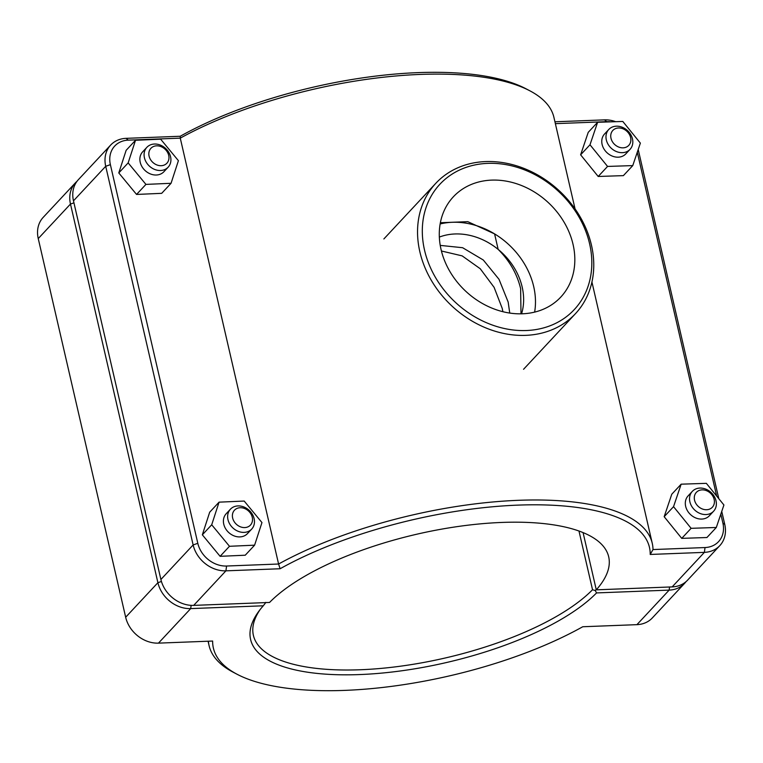 <?xml version="1.0" encoding="UTF-8"?>
<svg xmlns="http://www.w3.org/2000/svg" width="763" height="763" viewBox="0 0 763 763"><rect width="100%" height="100%" fill="white"/><g stroke="black" fill="none" stroke-linecap="round" stroke-linejoin="round"><path stroke-width="1.14" d="M689.876 501.816A14.554 11.998 -137 0 1 692.308 491.382A14.554 11.998 -137 0 1 711.135 492.536A14.554 11.998 -137 0 1 713.586 511.239A14.554 11.998 -137 0 1 700.11 513.489A14.554 11.998 -137 0 1 689.876 501.816M694.549 500.185A10.92 8.994 43 0 0 711.24 508.215A10.92 8.994 43 0 0 707.272 491.019A10.92 8.994 43 0 0 694.549 500.185M692.308 491.382L688.092 495.902A14.554 11.998 43 0 0 685.66 506.336A14.554 11.998 43 0 0 695.894 518.01A14.554 11.998 43 0 0 709.371 515.759L713.586 511.239M716.304 527.481L706.929 537.524L681.74 538.363L664.172 516.704L673.538 506.661L681.159 484.181L706.347 483.341L723.915 504.992L716.304 527.481L691.116 528.32L673.538 506.661M681.74 538.363L691.116 528.32M664.172 516.704L671.783 494.214L681.159 484.181M254.117 518.649A14.554 11.998 43 0 0 243.883 506.975A14.554 11.998 43 0 0 230.407 509.217A14.554 11.998 43 0 0 232.868 527.92A14.554 11.998 43 0 0 251.695 529.083A14.554 11.998 43 0 0 254.117 518.649M252.257 517.266A10.92 8.994 -137 0 1 239.534 526.432A10.92 8.994 -137 0 1 235.567 509.236A10.92 8.994 -137 0 1 252.257 517.266M251.695 529.083L247.47 533.604A14.554 11.998 -137 0 1 228.642 532.44A14.554 11.998 -137 0 1 226.191 513.737L230.407 509.217M254.604 545.173L261.957 522.56L244.189 501.053L219.057 502.159L211.704 524.782L229.482 546.289L254.604 545.173L245.238 555.216L220.106 556.322L229.482 546.289M220.106 556.322L202.338 534.815L211.704 524.782M202.338 534.815L209.691 512.202L219.057 502.159M521.577 313.822A60.649 49.986 -137 0 0 522.169 287.022A60.649 49.986 -137 0 0 439.345 237.083A60.649 49.986 -137 0 1 498.163 249.396C509.598 260.765 517.085 273.86 520.633 288.672L520.995 313.831M502.903 311.714L502.226 308.395L494.1 287.336L480.242 268.738L462.14 255.872L441.424 250.998M534.625 312.124A73.477 60.573 -137 0 0 533.699 286.573A73.477 60.573 -137 0 0 440.137 223.96A73.477 60.573 -137 0 1 494.586 233.898L498.163 249.396M440.365 222.72L467.805 221.68L494.586 233.898M606.327 139.934A14.554 11.998 -137 0 1 608.76 129.491A14.554 11.998 -137 0 1 627.587 130.654A14.554 11.998 -137 0 1 630.038 149.357A14.554 11.998 -137 0 1 616.561 151.608A14.554 11.998 -137 0 1 606.327 139.934M611.001 138.294A10.92 8.994 43 0 0 627.691 146.324A10.92 8.994 43 0 0 623.724 129.128A10.92 8.994 43 0 0 611.001 138.294M608.76 129.491L604.544 134.011A14.554 11.998 43 0 0 602.112 144.445A14.554 11.998 43 0 0 612.346 156.119A14.554 11.998 43 0 0 625.822 153.878L630.038 149.357M632.756 165.6L623.381 175.633L598.192 176.472L580.624 154.822L589.99 144.779L597.61 122.29L622.799 121.451L640.367 143.11L632.756 165.6L607.567 166.429L589.99 144.779M598.192 176.472L607.567 166.429M580.624 154.822L588.235 132.333L597.61 122.29M170.569 156.758A14.554 11.998 43 0 0 160.335 145.084A14.554 11.998 43 0 0 146.858 147.335A14.554 11.998 43 0 0 149.319 166.038A14.554 11.998 43 0 0 168.146 167.192A14.554 11.998 43 0 0 170.569 156.758M168.709 155.375A10.92 8.994 -137 0 1 155.986 164.55A10.92 8.994 -137 0 1 152.018 147.345A10.92 8.994 -137 0 1 168.709 155.375M168.146 167.192L163.921 171.713A14.554 11.998 -137 0 1 145.104 170.55A14.554 11.998 -137 0 1 142.643 151.856L146.858 147.335M171.055 183.292L178.408 160.678L160.64 139.171L135.509 140.278L128.155 162.891L145.933 184.398L171.055 183.292L161.689 193.335L136.558 194.441L145.933 184.398M136.558 194.441L118.79 172.934L128.155 162.891M118.79 172.934L126.143 150.321L135.509 140.278M596.199 589.408L595.274 590.572L596.561 592.918L669.151 590.114A29.595 24.397 43 0 0 684.573 583.39A29.595 24.397 43 0 0 685.985 581.702M684.573 583.39L652.346 617.925A29.595 24.397 -137 0 1 636.924 624.659L582.751 626.747A223.778 80.191 -13 0 1 237.007 674.225A223.778 80.191 -13 0 1 212.639 641.044L158.466 643.133A29.595 24.397 -137 0 1 125.666 617.238L38.245 238.581A29.595 24.397 -137 0 1 43.195 217.369L75.423 182.824A29.595 24.397 43 0 0 70.482 204.045L157.903 582.703A29.595 24.397 43 0 0 190.702 608.597L263.283 605.793A185.571 66.505 167 0 0 258.714 611.421A185.571 66.505 167 0 0 365.944 674.273A185.571 66.505 167 0 0 596.561 592.918M595.274 590.572L592.536 589.732A181.937 65.198 -13 0 1 400.136 666.242A181.937 65.198 -13 0 1 253.392 635.369A181.937 65.198 -13 0 1 260.088 609.618M265.791 602.36L265.219 603.314L264.837 602.636M263.283 605.793L265.219 603.314M77.015 181.298A29.595 24.397 43 0 0 75.423 182.824M578.974 531.019L592.536 589.732M208.404 641.206A227.422 81.498 167 0 0 209.072 645.593A227.422 81.498 167 0 0 233.087 672.165L237.007 674.225M180.249 136.253L180.268 138.141A227.422 81.498 -13 0 1 529.913 90.835L525.993 88.775A223.778 80.191 167 0 0 180.249 136.253L126.076 138.341A29.595 24.397 43 0 0 110.654 145.075A29.595 24.397 43 0 0 105.714 166.286L193.134 544.944A29.595 24.397 43 0 0 225.924 570.838L280.107 568.75A223.778 80.191 -13 0 1 517.858 505.125A223.778 80.191 -13 0 1 650.21 554.453L704.383 552.364A29.595 24.397 43 0 0 719.805 545.631L687.577 580.176A29.595 24.397 -137 0 1 672.155 586.9L596.294 589.837L583.075 532.593M280.107 568.75L278.59 564.019L226.573 566.022A25.952 21.393 -137 0 1 197.808 543.313L193.134 544.944L160.898 579.489A29.595 24.397 -137 0 0 193.697 605.383L269.558 602.455A181.937 65.198 -13 0 1 461.949 525.955A181.937 65.198 -13 0 1 608.693 556.828A181.937 65.198 -13 0 1 596.294 589.837M719.805 545.631A29.595 24.397 43 0 0 724.755 524.419L721.75 511.41M718.813 498.706L638.202 149.519M615.655 121.689A29.595 24.397 43 0 0 604.534 119.867L554.939 121.784M160.898 579.489L73.477 200.831A29.595 24.397 -137 0 1 78.427 179.61L110.654 145.075M529.913 90.835A227.422 81.498 -13 0 1 553.928 117.407L575.054 208.909M650.21 554.453L653.004 549.56A227.422 81.498 167 0 0 652.251 543.285A227.422 81.498 167 0 0 510.561 500.681A227.422 81.498 167 0 0 278.59 564.019L180.268 138.141L128.251 140.144L126.076 138.341M555.369 123.654L606.699 121.67A25.952 21.393 -137 0 1 610.724 121.851M637.277 152.228L716.657 496.045M720.825 514.119L722.885 523.036A25.952 21.393 -137 0 1 705.022 547.548L653.004 549.56M197.808 543.313L110.387 164.655A25.952 21.393 -137 0 1 128.251 140.144M424.533 250.14A91.884 75.737 -137 0 1 531.611 172.972A91.884 75.737 -137 0 1 565.03 317.742A91.884 75.737 -137 0 1 424.533 250.14M573.051 244.408A73.477 60.573 -137 0 1 560.776 297.084A73.477 60.573 -137 0 1 465.735 291.237A73.477 60.573 -137 0 1 453.336 196.825A73.477 60.573 -137 0 1 521.387 185.466A73.477 60.573 -137 0 1 573.051 244.408M419.85 251.771A95.528 78.742 43 0 0 487.023 328.395A95.528 78.742 43 0 0 575.493 313.631A95.528 78.742 43 0 0 559.374 190.893A95.528 78.742 43 0 0 435.816 183.292A95.528 78.742 43 0 0 419.85 251.771M440.232 245.39L462.626 247.717L483.303 260.011L499.012 279.306L508.158 302.034L509.751 313.078M669.571 587.005L669.151 590.114L636.924 624.659M158.466 643.133L190.702 608.597L191.132 605.355M161.432 581.473L157.903 582.703L125.666 617.238M73.944 202.834L70.482 204.045L38.245 238.581M705.022 547.548L704.383 552.364L672.155 586.9M193.697 605.383L225.924 570.838L226.573 566.022M73.477 200.831L105.714 166.286L110.387 164.655M606.699 121.67L604.534 119.867M722.885 523.036L724.755 524.419M208.061 641.216L209.072 645.593M591.926 281.995L652.251 543.285M523.552 369.292L575.493 313.631M383.875 238.943L435.816 183.292"/></g></svg>
